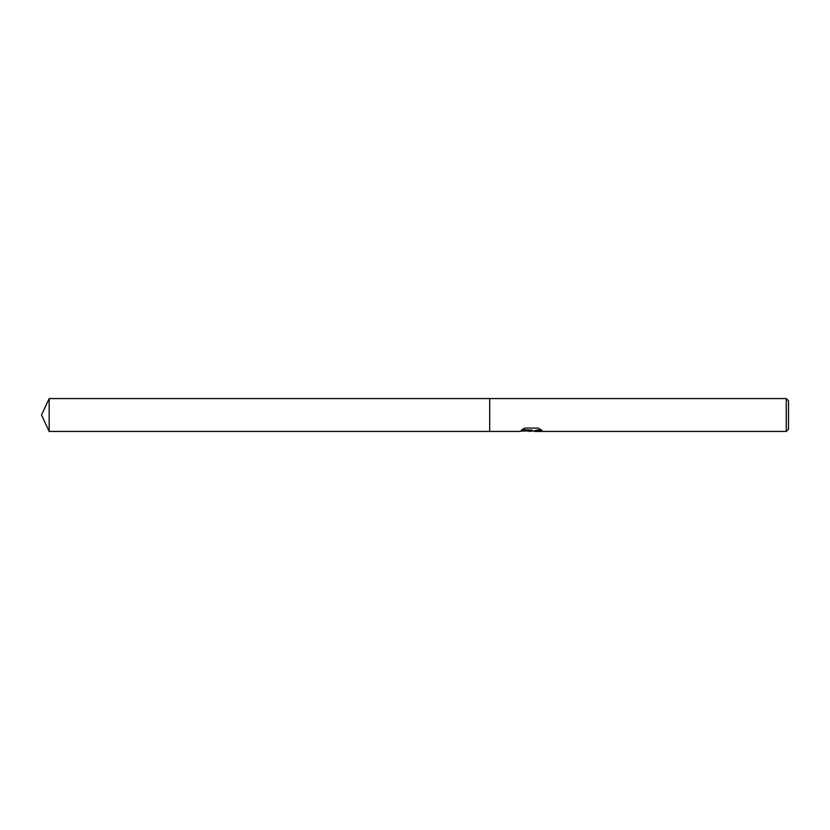 <?xml version="1.0" encoding="UTF-8"?>
<svg xmlns="http://www.w3.org/2000/svg" width="830" height="830" viewBox="0 0 830 830"><rect width="100%" height="100%" fill="white"/><g stroke="black" fill="none" stroke-linecap="round" stroke-linejoin="round"><path stroke-width="1.25" d="M532.103 431.019L527.392 431.019M530.785 431.434L531.304 430.863L529.198 431.434M786.259 431.434L786.259 398.566L788.5 400.807L788.5 429.193L786.259 431.434L534.344 431.434L535.807 430.231L541.077 429.722M522.08 429.639L532.134 430.085L519.352 431.434L489.7 431.434L489.7 398.566L786.259 398.566M532.134 430.085L521.385 430.085L524.882 428.052L538.141 428.052L541.99 430.314L537.529 430.251L534.219 431.393M523.855 431.019L531.304 430.863M489.7 431.434L49.167 431.434L41.5 415L49.167 398.566L489.7 398.566M49.167 431.434L49.167 398.566M531.086 431.019L534.219 431.019"/></g></svg>
